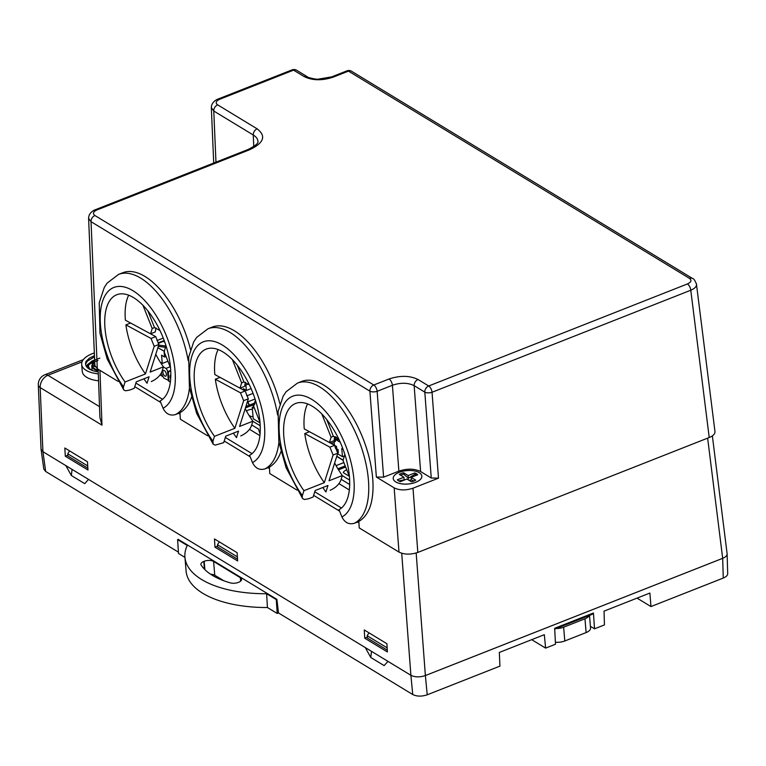 <?xml version="1.0" encoding="UTF-8"?>
<svg xmlns="http://www.w3.org/2000/svg" width="766" height="766" viewBox="0 0 766 766"><rect width="100%" height="100%" fill="white"/><g stroke="black" fill="none" stroke-linecap="round" stroke-linejoin="round"><path stroke-width="1.15" d="M563.642 627.201L584.965 618.784L586.124 632.572L564.791 640.989L563.642 627.201A10.437 4.883 175.2 0 1 556.183 628.522M555.398 642.214A10.437 4.883 -4.8 0 0 564.791 640.989M586.124 632.572A10.437 4.883 -4.8 0 0 590.557 628.082L589.494 615.385M589.188 615.51A10.437 4.883 175.2 0 1 584.965 618.784M65.311 456.23L87.966 469.998L87.477 461.764L64.823 447.995L65.311 456.23L67.877 455.215M87.86 468.189L67.944 456.086L67.753 453.788L69.553 450.868M214.968 547.183L237.632 560.951L237.144 552.717L214.48 538.948L214.968 547.183L217.582 546.148M237.517 559.132L217.659 547.068L217.467 544.77L219.268 541.849M168.951 380.606L163.943 378.165A14.305 6.837 -111.5 0 1 161.339 373.023M160.084 374.957L163.129 376.805M170.78 371.424A5.218 2.49 68.5 0 0 169.487 371.299A5.218 2.49 68.5 0 0 168.424 374.344L168.999 381.238L170.368 382.062M249.525 429.314L259.904 435.624M338.965 483.662L349.344 489.972M364.731 638.193L387.395 651.962L386.907 643.727L364.252 629.958L364.731 638.193L367.297 637.178M368.982 632.831L367.182 635.751L367.374 638.049L387.29 650.152M98.125 369.25L99.925 417.499L101.983 425.149L40.177 387.586L42.915 451.681L410.892 675.296C415.019 677.288 419.845 677.374 425.379 675.555C419.845 677.383 415.019 677.297 410.892 675.296L401.719 553.263M82.039 361.849L47.942 375.292A10.418 7.746 -58.7 0 0 40.177 387.586A10.418 4.941 177.6 0 1 38.3 384.944M42.915 451.681L41.038 449.096M94.639 360.03A24.79 11.595 -4.8 0 0 92.791 360.709A24.79 11.595 -4.8 0 0 92.054 361.006M98.297 373.856A24.79 11.595 175.2 0 1 81.665 364.405L82.249 371.386A24.79 11.595 -4.8 0 0 98.555 380.807M727.116 553.732C727.212 555.522 725.737 557.054 722.683 558.328L425.379 675.564L427.227 694.8L499.939 666.123L499.317 652.441L544.32 634.688L545.612 648.113L555.503 644.216L554.651 628.302L593.43 613.011L592.099 614.361L554.689 629.106M41.067 449.316L42.925 451.681L45.673 471.463L178.44 552.152M365.296 647.596L370.773 657.477L384.139 665.606L387.95 661.364L410.892 675.296M593.43 613.011L594.54 628.819L604.431 624.922L604.039 611.144L649.894 593.056L650.966 606.567L723.257 578.062L722.683 558.318L425.379 675.555L416.168 553.004M707.64 438.142L722.683 558.328C725.593 557.121 727.068 555.656 727.125 553.952M94.783 363.457A4.175 1.953 -4.8 0 0 93.768 366.215A4.175 1.953 -4.8 0 0 95.252 366.742M94.352 366.502A3.131 1.465 175.2 0 1 94.17 366.071A3.131 1.465 175.2 0 1 94.86 365.047M89.421 369.126L88.425 366.904L88.712 365.19L90.819 362.596L94.63 360.393M86.328 366.301L87.506 364.559L91.231 361.772L94.649 360.269M98.23 371.874A20.873 9.766 175.2 0 1 85.562 364.08A20.873 9.766 175.2 0 1 86.232 361.15L89.545 358.057L94.457 355.635M81.665 364.405A24.79 11.595 175.2 0 1 94.342 352.954M99.858 358.095L91.614 361.293L89.009 363.821L88.396 366.483L89.833 368.944L91.786 370.275M97.991 360.566L93.509 362.021L88.961 364.578L86.778 366.933M94.505 356.899L87.334 361.121L85.782 363.716M349.325 476.299L343.264 472.612A7.832 3.667 175.2 0 1 346.759 469.845M342.287 475.638L349.65 480.119M341.129 479.286L349.708 484.505M335.23 447.631L336.59 447.794L335.441 448.244M336.59 447.794L336.781 450.092L338.065 449.585L338.333 452.792L337.691 453.051M329.801 442.394L336.513 446.463L334.828 446.262M338.065 449.585L336.705 448.761L336.513 446.463M336.006 458.748L335.814 459.341M336.734 456.45L343.12 460.328M334.244 438.908L335.249 439.512M335.307 440.239L334.062 440.728L335.412 441.551L335.221 439.253L339.079 439.722M335.221 439.253L340.267 442.317M337.49 438.209L335.144 437.922L335.259 439.253M336.446 437.415L335.144 437.922M343.072 449.249L341.77 448.455L342.469 456.718L337.586 453.75M334.436 445.199L334.062 440.728M344.614 455.866L342.469 456.718M331.142 443.208A7.832 3.667 175.2 0 1 334.225 442.662M335.269 439.741L334.225 439.11M343.245 460.194L336.791 456.268M253.489 406.775L252.244 407.263L253.603 408.087L253.795 405.836M245.762 406.947L250.855 404.936A5.218 2.49 68.5 0 1 252.387 405.195L253.69 405.961M254.523 404.611L253.326 404.467L253.441 405.798M254.781 403.893L253.326 404.467M260.038 422.889L253.211 418.734L252.244 407.263M246.47 410.997A7.832 3.667 175.2 0 1 252.407 409.207M253.019 416.503A7.832 3.667 175.2 0 1 251.037 416.56L248.979 415.316M252.847 421.29L260.21 425.762M251.688 424.939L258.554 429.104A14.305 6.837 -111.5 0 0 260.086 433.719M253.422 405.607L252.598 405.109A5.218 2.49 -111.5 0 0 251.076 404.85A5.218 2.49 -111.5 0 0 250.97 404.898M247.294 402.093A2.614 1.245 68.5 0 1 248.95 405.281L245.905 406.487M244.842 384.331L245.905 384.972L248.251 384.044M251.104 388.611L246.365 390.478L243.387 388.668L243.502 390.066M246.365 390.478L245.905 384.972M253.067 393.389L246.786 395.859M255.021 402.897L249.17 405.204A2.614 1.245 -111.5 0 0 247.485 401.997L247.351 401.92M170.694 378.768A3.045 1.455 68.5 0 1 170.071 376.642A3.045 1.455 68.5 0 1 170.694 374.861A3.045 1.455 68.5 0 1 170.837 374.823M158.284 346.395L165.724 347.304M157.863 347.726L164.451 351.364M166.069 346.031L158.686 345.131M158.256 343.369L163.474 341.31L164.747 342.086M166.011 356.439L164.546 357.013L161.569 355.204L162.268 363.467L160.391 362.328M164.546 357.013L164.087 351.508M167.917 361.236L162.268 363.467M164.384 370.62A3.074 1.465 68.5 0 1 166.241 373.607A3.074 1.465 68.5 0 1 165.743 376.183A3.074 1.465 68.5 0 1 163.962 375.177A3.074 1.465 68.5 0 1 162.861 372.257A3.074 1.465 68.5 0 1 163.484 370.466A3.074 1.465 68.5 0 1 164.384 370.62M163.407 366.933L165.896 368.446A2.614 1.245 68.5 0 1 167.582 371.654L168.357 380.846M237.383 556.872L217.467 544.77M367.182 635.751L387.156 647.883M87.726 465.929L67.753 453.788M65.876 465.632L71.343 475.514L84.72 483.643L88.521 479.401M178.21 539.369L276.89 599.347L276.277 599.587L277.215 613.461L267.42 607.515A93.624 43.806 175.2 0 1 186.09 570.996L184.932 557.208A93.624 43.806 175.2 0 1 187.239 545.478L177.597 539.618L178.21 539.369M427.227 694.8C421.702 696.62 416.867 696.533 412.74 694.532L278.498 612.953L276.89 599.347M278.498 612.953L277.215 613.461M184.951 557.399L178.526 553.492L177.597 539.618M45.673 471.463L43.815 469.098M213.609 561.459L240.352 577.708A6.789 3.179 175.2 0 1 241.568 579.326A6.789 3.179 175.2 0 1 238.686 582.256L238.274 582.419A6.789 3.179 175.2 0 1 230.365 582.878A80.574 37.706 -4.8 0 1 201.161 565.136A6.789 3.179 175.2 0 1 200.893 564.379A6.789 3.179 175.2 0 1 203.775 561.449L204.187 561.287A6.789 3.179 175.2 0 1 213.609 561.459L214.767 575.247L223.883 580.781M214.767 575.247A6.789 3.179 -4.8 0 0 210.602 574.222M637.063 598.122L650.966 606.567M727.7 573.696C727.643 575.4 726.158 576.855 723.257 578.062M594.54 628.819L590.414 626.31M531.709 639.667L545.612 648.113M71.343 475.514L72.081 469.405M276.277 599.587L266.625 593.727A93.624 43.806 175.2 0 1 184.932 557.208M267.42 607.515L266.625 593.727M370.773 657.477L371.5 651.368M358.833 521.483A75.671 36.126 -111.5 0 1 358.584 521.608L354.323 523.293A75.671 36.126 68.5 0 0 358.201 438.794A75.671 36.126 68.5 0 0 297.428 383.115L301.689 381.439A75.671 36.126 -111.5 0 1 355.405 422.056A75.671 36.126 -111.5 0 1 369.681 507.925C367.077 514.302 363.457 518.793 358.833 521.407L359.216 527.918L398.99 552.085L394.164 487.856C399.536 490.451 405.808 490.566 412.998 488.201L438.497 478.147L431.258 478.013L420.601 471.54C414.406 468.553 407.167 468.419 398.866 471.147L383.603 477.17L376.355 477.036L394.164 487.856M118.165 381.43L97.311 368.752L94.869 365.392M191.49 397.219A75.671 36.126 -111.5 0 1 190.801 399.21C188.197 405.597 184.577 410.088 179.953 412.702L180.336 419.213L207.605 435.777M280.93 451.576A75.671 36.126 -111.5 0 1 280.241 453.568C277.637 459.945 274.017 464.445 269.393 467.059L269.776 473.56L297.045 490.135M714.975 431.555C715.099 433.882 713.184 435.864 709.22 437.52L690.779 290.237L432.043 392.259A5.218 2.269 175.7 0 1 424.804 392.135L414.147 385.662C407.952 382.607 400.704 382.473 392.412 385.269L377.15 391.292A5.218 2.269 175.7 0 1 369.901 391.158L91.03 221.68L88.588 218.329M412.998 488.201L417.824 552.43L709.22 437.52M417.824 552.43C410.633 554.795 404.362 554.68 398.99 552.085M163.254 338.084L156.944 340.564M421.827 476.088L421.836 476.136A14.353 6.712 175.2 0 1 421.836 476.136A14.353 6.712 175.2 0 1 408.096 484.026A14.353 6.712 175.2 0 1 393.236 478.539A14.353 6.712 175.2 0 1 393.226 478.511A14.353 6.712 175.2 0 1 399.325 472.306A14.353 6.712 175.2 0 1 413.889 470.841A14.353 6.712 175.2 0 1 421.827 476.088A14.353 6.712 175.2 0 1 408.087 483.988A14.353 6.712 175.2 0 1 393.226 478.491L393.236 478.539M257.95 141.423C257.807 138.972 256.246 136.827 253.268 135.007L213.771 111.013L211.339 107.652M88.588 218.281L88.645 217.544M211.339 107.604L211.397 106.867M696.39 283.611L714.956 431.44M696.533 284.224C696.658 286.532 694.743 288.543 690.779 290.237A5.218 2.49 -111.5 0 0 687.428 283.947C691.277 282.147 691.957 280.279 689.477 278.364L348.463 71.123L333.191 77.136C322.132 80.775 312.471 80.602 304.217 76.619L293.56 70.146L219.718 99.264C215.868 101.074 215.189 102.931 217.668 104.856L257.156 128.851C266.453 136.051 263.887 143.041 249.457 149.81L96.966 209.941C93.117 211.742 92.437 213.609 94.917 215.524L373.789 385.001L389.061 378.988C400.12 375.34 409.781 375.512 418.035 379.505L428.692 385.978L687.428 283.947M123.498 386.859L125.049 381.985A57.402 27.404 68.5 0 1 116.71 294.766A57.402 27.404 68.5 0 1 162.698 336.705A57.402 27.404 68.5 0 1 160.142 400.963L163.043 408.249A65.234 31.147 -111.5 0 0 161.549 325.186A65.234 31.147 -111.5 0 0 105.488 294.862A65.234 31.147 -111.5 0 0 123.498 386.859L123.297 388.812L124.082 390.181L125.768 390.784L129.971 389.99L134.242 388.305L136.3 381.813L149.092 376.767L147.034 383.259A75.671 36.126 68.5 0 1 143.941 378.797M125.892 324.861L151.046 338.467L155.709 336.609L130.584 323.013L125.892 324.861A57.402 27.404 -111.5 0 0 145.444 373.942L154.205 346.309L158.888 344.48L150.136 372.085L163.436 366.837A57.402 27.404 68.5 0 1 155.776 354.304M125.049 381.985L145.444 373.942M128.669 295.207A57.402 27.404 -111.5 0 0 125.375 320.188L150.576 333.823L155.249 331.965L156.015 327.905M151.304 381.573C156.599 379.151 160.132 375.867 161.894 371.711L163.436 366.837M179.953 412.778A75.671 36.126 -111.5 0 1 179.704 412.903L175.443 414.588C170.023 416.043 165.887 413.937 163.043 408.249M190.466 349.535A75.671 36.126 -111.5 0 0 122.809 272.734L118.548 274.41A75.671 36.126 68.5 0 1 188.187 360.681M155.709 336.609L158.888 344.48M154.205 346.309L151.046 338.467M142.945 305.289L152.204 328.518L154.512 327.58M150.576 333.823L152.204 328.518M147.848 310.852L154.531 327.647L159.318 330.175M165.762 346.433L164.135 351.738L170.54 367.824M212.938 441.206L214.49 436.333A57.402 27.404 68.5 0 1 206.15 349.124A57.402 27.404 68.5 0 1 252.138 391.062A57.402 27.404 68.5 0 1 249.582 455.32L252.483 462.597A65.234 31.147 -111.5 0 0 250.989 379.543A65.234 31.147 -111.5 0 0 194.928 349.219A65.234 31.147 -111.5 0 0 212.938 441.206L213.13 444.117L215.208 445.132L223.682 442.662L225.74 436.16L238.532 431.114L236.474 437.616A75.671 36.126 68.5 0 1 233.381 433.144M215.332 379.218L240.486 392.824L245.149 390.957L220.024 377.37L215.332 379.218A57.402 27.404 -111.5 0 0 234.884 428.29L243.645 400.656L248.328 398.827L239.576 426.442L252.876 421.195A57.402 27.404 68.5 0 1 245.216 408.651M214.49 436.333L234.884 428.29M218.109 349.555A57.402 27.404 -111.5 0 0 214.815 374.545L240.017 388.18L244.689 386.313L245.455 382.253M240.744 435.931C246.039 433.508 249.572 430.224 251.334 426.068L252.876 421.195M269.393 467.126A75.671 36.126 -111.5 0 1 269.144 467.25L264.883 468.936C259.463 470.401 255.327 468.285 252.483 462.597M279.906 403.883A75.671 36.126 -111.5 0 0 212.249 327.082L207.988 328.767A75.671 36.126 68.5 0 1 277.627 415.028M245.149 390.957L248.328 398.827M243.645 400.656L240.486 392.824M232.385 359.637L241.644 382.866L243.952 381.937M240.017 388.18L241.644 382.866M237.288 365.21L243.971 381.995L248.759 384.522M255.202 400.781L253.575 406.095L259.98 422.181M302.379 495.564L303.93 490.69A57.402 27.404 68.5 0 1 295.59 403.471A57.402 27.404 68.5 0 1 341.579 445.419A57.402 27.404 68.5 0 1 339.022 509.677L341.923 516.954A65.234 31.147 -111.5 0 0 340.43 433.901A65.234 31.147 -111.5 0 0 284.368 403.567A65.234 31.147 -111.5 0 0 302.379 495.564L302.177 497.527L302.963 498.886L304.648 499.489L308.851 498.695L313.122 497.01L315.18 490.518L327.972 485.472L325.914 491.963A75.671 36.126 68.5 0 1 322.821 487.502M304.772 433.575L329.926 447.181L334.589 445.314L309.464 431.718L304.772 433.575A57.402 27.404 -111.5 0 0 324.324 482.647L333.086 455.014L337.768 453.185L329.016 480.799L342.316 475.552A57.402 27.404 68.5 0 1 334.656 463.009M303.93 490.69L324.324 482.647M307.549 403.912A57.402 27.404 -111.5 0 0 304.255 428.903L329.457 442.528L334.129 440.67L334.895 436.61M330.184 490.288C335.479 487.856 339.012 484.572 340.774 480.426L342.316 475.552M341.923 516.954C344.767 522.642 348.903 524.758 354.323 523.293M334.589 445.314L337.768 453.185M333.086 455.014L329.926 447.181M321.825 413.994L331.084 437.223L333.392 436.285M329.457 442.528L331.084 437.223M326.728 419.557L333.411 436.352L338.199 438.88M344.643 455.138L343.015 460.443L349.42 476.529M400.321 481.632L406.89 479.037L411.476 481.824A10.963 5.132 -4.8 0 0 415.746 480.148L411.15 477.352L417.719 474.767A10.963 5.132 -4.8 0 0 414.741 472.957L408.173 475.542L403.577 472.756A10.963 5.132 -4.8 0 0 399.316 474.441L403.902 477.228L397.334 479.813A10.963 5.132 -4.8 0 0 400.321 481.632M398.78 480.943L404.132 479.87L403.902 477.228M403.577 472.756L403.701 474.154L408.393 478.195L408.173 475.542M400.561 475.198L403.701 474.154M414.741 472.957L414.856 474.355L408.393 478.195L407.972 479.698M414.856 474.355L416.694 475.169M408.862 480.244L411.371 480.004L411.15 477.352M411.371 480.004L414.138 480.952M404.132 479.87L404.611 479.937M135.888 383.086L162.593 399.316M225.328 437.443L252.033 453.663M314.769 491.791L341.473 508.021M358.919 522.881L357.511 522.029M339.616 511.152L313.639 495.363M269.479 468.533L268.071 467.681M250.176 456.795L224.199 441.015M180.039 414.176L178.631 413.324M160.736 402.447L134.759 386.658M99.944 370.351L101.983 425.149M38.31 385.039A10.418 10.418 0 0 1 44.888 374.775A10.418 4.979 68.5 0 1 47.942 375.292L99.523 406.641M91.432 361.418L94.649 360.144M98.163 370.179A14.353 6.722 175.2 0 1 94.687 361.15M94.678 360.997L91.728 365.832A14.88 6.961 -4.8 0 0 98.192 370.935M345.629 467.011L338.505 469.817M343.867 462.578L336.073 465.651M345.198 465.92L337.892 468.802M335.173 438.267L334.292 438.621M335.518 436.879L334.646 437.214M252.387 405.195L245.446 407.933M253.355 404.812L252.598 405.109M255.068 399.009L247.485 401.997M170.129 366.78L165.896 368.446M170.722 370.409L167.582 371.654M164.46 341.282L163.838 341.531M412.74 694.532L410.902 675.363M203.775 561.449L204.426 569.167M240.639 581.126L240.352 577.708M204.886 569.626L204.187 561.287M376.355 477.036L369.901 391.158A5.218 3.878 121.3 0 1 373.789 385.001A5.218 2.49 68.5 0 1 377.15 391.292L383.603 477.17M94.917 215.524A5.218 3.878 121.3 0 0 91.03 221.68L97.311 368.752M431.258 478.013L424.804 392.135A5.218 3.878 121.3 0 1 428.692 385.978A5.218 2.49 68.5 0 1 432.043 392.259L438.497 478.147M253.766 146.545L253.268 135.007A5.218 3.878 121.3 0 1 257.156 128.851M217.668 104.856A5.218 3.878 -58.7 0 0 213.771 111.013L215.964 162.153M418.035 379.505A5.218 3.878 121.3 0 0 414.147 385.662L420.601 471.54M398.866 471.147L392.412 385.269A5.218 2.49 68.5 0 0 389.061 378.988M249.457 149.81A5.218 2.49 -111.5 0 0 247.925 149.552L95.444 209.683C94.888 209.76 88.53 212.383 88.636 218.3M211.387 107.633C211.282 101.715 217.63 99.092 218.186 99.006A5.218 2.49 68.5 0 1 219.718 99.264M96.966 209.941A5.218 2.49 -111.5 0 0 95.444 209.683M292.038 69.888A5.218 2.49 68.5 0 1 293.56 70.146A5.218 3.878 121.3 0 1 296.662 70.281A5.218 5.218 0 0 0 292.038 69.888L218.186 99.006M296.662 70.281L307.31 76.753A5.218 3.878 121.3 0 0 304.217 76.619M307.31 76.753C306.524 77.174 316.004 79.645 318.273 79.157L331.668 76.878A5.218 2.49 68.5 0 1 333.191 77.136M346.931 70.865A5.218 2.49 68.5 0 1 348.463 71.123A5.218 3.878 121.3 0 1 351.556 71.257A5.218 5.218 0 0 0 346.931 70.865L331.668 76.878M351.556 71.257L692.579 278.498A5.218 3.878 121.3 0 0 689.477 278.364M189.461 387.874A75.671 36.126 68.5 0 1 175.443 414.588M278.901 442.231A75.671 36.126 68.5 0 1 264.883 468.936M38.3 384.915L41.038 449.01M727.097 553.646L712.361 435.873M44.888 374.775L83.322 359.627M91.728 365.832L92.064 370.38M88.368 366.234L88.416 366.904M338.084 469.118L345.332 466.264M334.503 437.673L335.948 437.099M251.076 404.85L254.934 403.328M169.487 371.299L170.751 370.801M158.035 342.948L164.192 340.525M727.7 573.82L727.125 554.077M43.834 469.223L41.086 449.441M94.869 365.267L88.588 218.205M213.704 163.043L211.33 107.527M257.941 141.461C258.496 143.29 255.155 145.98 247.925 149.552M692.579 278.498C693.613 278.412 694.915 280.308 696.486 284.176M118.548 274.41L107.173 283.085L104.224 287.595L99.226 302.79L99.973 333.267L107.202 358.995L123.642 389.702M207.988 328.767L196.613 337.433L193.664 341.942L188.666 357.147L189.413 387.625L196.642 413.353L213.082 444.06M297.428 383.115L286.053 391.79L283.104 396.3L278.106 411.505L278.853 441.972L286.082 467.7L302.522 498.407"/></g></svg>
